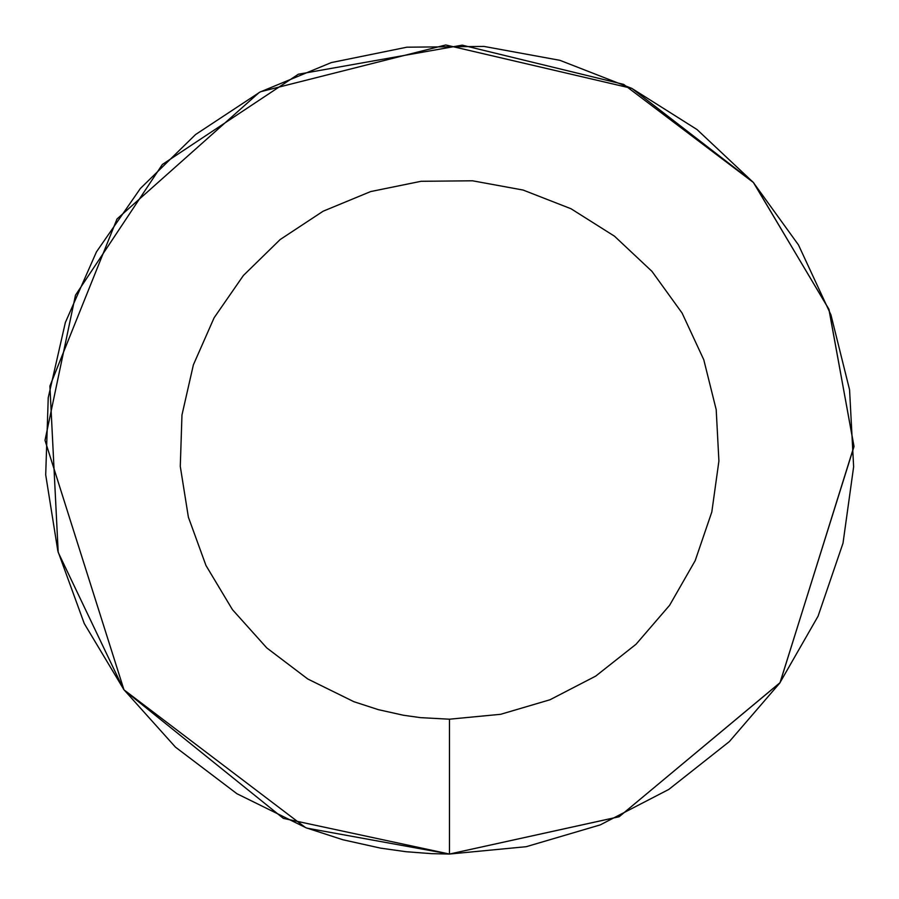<?xml version="1.0" encoding="UTF-8"?>
<svg xmlns="http://www.w3.org/2000/svg" width="899" height="899" viewBox="0 0 899 899"><rect width="100%" height="100%" fill="white"/><g stroke="black" fill="none" stroke-linecap="round" stroke-linejoin="round"><path stroke-width="1.35" d="M449.455 719.2L500.653 714.3L549.997 699.759L595.677 676.127L636.043 644.246L669.62 605.274L695.185 560.65L711.817 511.981L718.908 461.03L716.2 409.663L703.782 359.757L682.116 313.099L652 271.408L614.5 236.201L571.011 208.748L523.094 190.049L472.492 180.789L421.069 181.295L370.669 191.566L323.134 211.209L280.185 239.527L243.404 275.476L214.119 317.763L193.386 364.837L181.969 414.99L180.283 466.39L188.385 517.183L205.983 565.516L232.436 609.634L266.778 647.921L307.773 678.992L353.914 701.714L378.4 709.671L403.539 715.267L420.485 717.638L449.455 719.2L449.455 854.05L526.252 846.689L600.262 824.889L668.789 789.434L729.336 741.608L779.691 683.161L818.056 616.22L843.004 543.21L853.634 466.795L849.566 389.75L830.946 314.875L798.458 244.899L753.261 182.373L697.028 129.546L631.783 88.372L559.908 60.323L484.022 46.433L406.865 47.197L331.27 62.593L259.968 92.069L195.555 134.547L140.379 188.475L96.451 251.889L65.357 322.505L48.231 397.729L45.703 474.841L57.851 551.031L84.248 623.524L123.927 689.702L175.451 747.125L236.931 793.727L306.154 827.822L342.879 839.756L380.58 848.139L405.988 851.713L431.587 853.657L449.455 854.05L619.13 816.753L779.984 682.768L853.994 446.612L829.024 309.537L753.8 182.969M752.677 181.71L631.907 88.428M631.761 88.36L445.747 44.972L260.643 91.709M259.193 92.485L117.005 218.985L49.906 386.053L58.199 552.379L123.399 688.982M124.455 690.41L283.354 818.382L449.455 854.05L619.197 816.719L780.085 682.611L853.994 446.275L828.878 309.155L753.474 182.609M753.261 182.373L623.681 84.394L462.232 45.152L298.367 74.224L162.359 164.472L75.482 295.198L45.006 440.341L123.927 689.702M124.118 689.949L305.503 827.574M307.042 828.159L449.455 854.05"/></g></svg>
